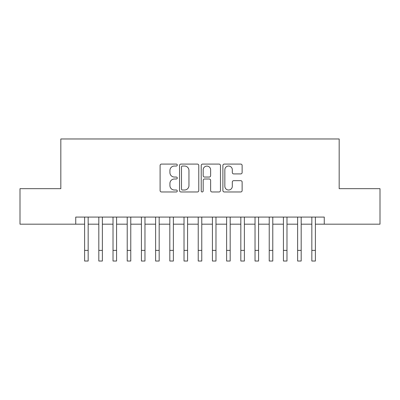 <?xml version="1.0" encoding="UTF-8"?>
<svg xmlns="http://www.w3.org/2000/svg" width="400" height="400" viewBox="0 0 400 400"><rect width="100%" height="100%" fill="white"/><g stroke="black" fill="none" stroke-linecap="round" stroke-linejoin="round"><path stroke-width="0.6" d="M177.28 165.06A0.975 0.975 0 0 0 176.305 164.085L161.49 164.085A1.395 1.395 0 0 0 160.1 165.48L160.1 190.57A1.395 1.395 0 0 0 161.49 191.965L176.305 191.965A0.975 0.975 0 0 0 177.28 190.985A0.975 0.975 0 0 0 176.305 190.01L174.385 190.01A4.46 4.46 0 0 1 169.925 185.55L169.925 183.46A4.46 4.46 0 0 1 174.385 179L176.305 179A0.975 0.975 0 0 0 177.28 178.025A0.975 0.975 0 0 0 176.305 177.05L174.385 177.05A4.46 4.46 0 0 1 169.925 172.585L169.925 170.495A4.46 4.46 0 0 1 174.385 166.035L176.305 166.035A0.975 0.975 0 0 0 177.28 165.06M240.74 173.91A1.395 1.395 0 0 0 242.13 172.52L242.13 165.48A1.395 1.395 0 0 0 240.74 164.085L224.29 164.085A1.395 1.395 0 0 0 222.895 165.48L222.895 190.57A1.395 1.395 0 0 0 224.29 191.965L240.74 191.965A1.395 1.395 0 0 0 242.13 190.57L242.13 182.065A1.395 1.395 0 0 0 240.74 180.67L233.7 180.67A1.395 1.395 0 0 0 232.305 182.065L232.305 186.285A3.73 3.73 0 0 1 228.575 190.01A3.73 3.73 0 0 1 224.845 186.285L224.845 169.765A3.73 3.73 0 0 1 228.575 166.035A3.73 3.73 0 0 1 232.305 169.765L232.305 172.52A1.395 1.395 0 0 0 233.7 173.91L240.74 173.91M75.74 224.18L20 224.18L20 188.675L60.83 188.675L60.83 138.97L339.17 138.97L339.17 188.675L380 188.675L380 224.18L324.26 224.18L324.26 217.075L75.74 217.075L75.74 224.18L84.615 224.18M198.78 165.48A1.395 1.395 0 0 0 197.385 164.085L180.94 164.085A1.395 1.395 0 0 0 179.545 165.48L179.545 190.57A1.395 1.395 0 0 0 180.94 191.965L197.385 191.965A1.395 1.395 0 0 0 198.78 190.57L198.78 165.48M202.615 164.085L219.06 164.085A1.395 1.395 0 0 1 220.455 165.48L220.455 190.57A1.395 1.395 0 0 1 219.06 191.965L212.025 191.965A1.395 1.395 0 0 1 210.63 190.57L210.63 180.395A1.395 1.395 0 0 0 209.235 179L204.565 179A1.395 1.395 0 0 0 203.17 180.395L203.17 190.985A0.975 0.975 0 0 1 202.195 191.965A0.975 0.975 0 0 1 201.22 190.985L201.22 165.48A1.395 1.395 0 0 1 202.615 164.085M88.165 224.18L98.815 224.18M102.365 224.18L113.02 224.18M116.57 224.18L127.22 224.18M130.77 224.18L141.42 224.18M144.97 224.18L155.62 224.18M159.17 224.18L169.82 224.18M173.375 224.18L184.025 224.18M187.575 224.18L198.225 224.18M201.775 224.18L212.425 224.18M215.975 224.18L226.625 224.18M230.18 224.18L240.83 224.18M244.38 224.18L255.03 224.18M258.58 224.18L269.23 224.18M272.78 224.18L283.43 224.18M286.98 224.18L297.635 224.18M301.185 224.18L311.835 224.18M315.385 224.18L324.26 224.18M182.47 166.035A0.975 0.975 0 0 0 181.495 167.01L181.495 189.035A0.975 0.975 0 0 0 182.47 190.01L184.49 190.01A4.46 4.46 0 0 0 188.955 185.55L188.955 170.495A4.46 4.46 0 0 0 184.49 166.035L182.47 166.035M210.63 169.835A3.73 3.73 0 0 0 206.9 166.105A3.73 3.73 0 0 0 203.17 169.835L203.17 175.655A1.395 1.395 0 0 0 204.565 177.05L209.235 177.05A1.395 1.395 0 0 0 210.63 175.655L210.63 169.835M84.615 250.38L88.165 250.38L88.165 261.03L84.615 261.03L84.615 217.075M88.165 250.38L88.165 217.075M98.815 250.38L102.365 250.38L102.365 261.03L98.815 261.03L98.815 217.075M102.365 250.38L102.365 217.075M113.02 250.38L116.57 250.38L116.57 261.03L113.02 261.03L113.02 217.075M116.57 250.38L116.57 217.075M127.22 250.38L130.77 250.38L130.77 261.03L127.22 261.03L127.22 217.075M130.77 250.38L130.77 217.075M141.42 250.38L144.97 250.38L144.97 261.03L141.42 261.03L141.42 217.075M144.97 250.38L144.97 217.075M155.62 250.38L159.17 250.38L159.17 261.03L155.62 261.03L155.62 217.075M159.17 250.38L159.17 217.075M169.82 250.38L173.375 250.38L173.375 261.03L169.82 261.03L169.82 217.075M173.375 250.38L173.375 217.075M184.025 250.38L187.575 250.38L187.575 261.03L184.025 261.03L184.025 217.075M187.575 250.38L187.575 217.075M198.225 250.38L201.775 250.38L201.775 261.03L198.225 261.03L198.225 217.075M201.775 250.38L201.775 217.075M212.425 250.38L215.975 250.38L215.975 261.03L212.425 261.03L212.425 217.075M215.975 250.38L215.975 217.075M226.625 250.38L230.18 250.38L230.18 261.03L226.625 261.03L226.625 217.075M230.18 250.38L230.18 217.075M240.83 250.38L244.38 250.38L244.38 261.03L240.83 261.03L240.83 217.075M244.38 250.38L244.38 217.075M255.03 250.38L258.58 250.38L258.58 261.03L255.03 261.03L255.03 217.075M258.58 250.38L258.58 217.075M269.23 250.38L272.78 250.38L272.78 261.03L269.23 261.03L269.23 217.075M272.78 250.38L272.78 217.075M283.43 250.38L286.98 250.38L286.98 261.03L283.43 261.03L283.43 217.075M286.98 250.38L286.98 217.075M297.635 250.38L301.185 250.38L301.185 261.03L297.635 261.03L297.635 217.075M301.185 250.38L301.185 217.075M311.835 250.38L315.385 250.38L315.385 261.03L311.835 261.03L311.835 217.075M315.385 250.38L315.385 217.075"/></g></svg>
